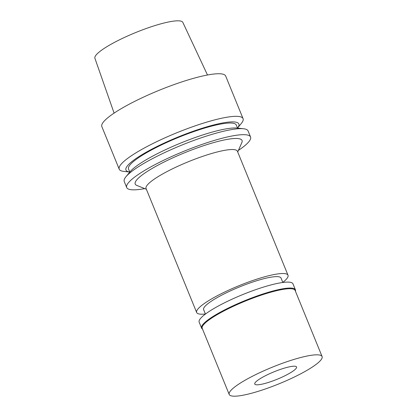 <?xml version="1.0" encoding="UTF-8"?>
<svg xmlns="http://www.w3.org/2000/svg" width="417" height="417" viewBox="0 0 417 417"><rect width="100%" height="100%" fill="white"/><g stroke="black" fill="none" stroke-linecap="round" stroke-linejoin="round"><path stroke-width="0.63" d="M207.489 75.003L182.834 22.388A47.486 8.491 157.8 0 0 144.36 29.18A47.486 8.491 157.8 0 0 97.197 53.819A47.486 8.491 157.8 0 0 94.904 58.271L114.096 113.111M243.069 118.647L225.691 76.056A66.887 11.957 157.8 0 0 171.736 85.422A66.887 11.957 157.8 0 0 105.027 120.232A66.887 11.957 157.8 0 0 101.837 126.601L119.215 169.187A66.887 11.957 -22.2 0 1 122.405 162.818A66.887 11.957 -22.2 0 1 189.115 128.009A66.887 11.957 -22.2 0 1 243.069 118.647A66.887 11.957 -22.2 0 1 241.344 123.416L237.518 128.061M237.518 128.055A60.971 10.905 -22.2 0 0 198.075 129.588A60.971 10.905 -22.2 0 0 128.869 164.256A60.971 10.905 -22.2 0 0 129.765 172.028L123.786 171.387A66.887 11.957 -22.2 0 1 119.215 169.187M237.539 128.113L236.288 125.037A58.187 10.404 157.8 0 0 189.344 133.185A58.187 10.404 157.8 0 0 131.313 163.469A58.187 10.404 157.8 0 0 128.535 169.01L129.791 172.085M250.554 136.984L248.094 130.959A66.887 11.957 157.8 0 0 243.523 128.754L237.184 128.076A60.971 10.905 157.8 0 0 183.12 142.077A60.971 10.905 157.8 0 0 131.355 170.35A60.971 10.905 157.8 0 0 130.015 171.809L125.965 176.73A66.887 11.957 157.8 0 0 124.24 181.499L126.7 187.53A66.887 11.957 -22.2 0 1 129.89 181.16A66.887 11.957 -22.2 0 1 196.6 146.351A66.887 11.957 -22.2 0 1 250.554 136.984A66.887 11.957 -22.2 0 1 247.359 143.359A66.887 11.957 -22.2 0 1 238.409 150.396M243.523 128.754A66.887 11.957 157.8 0 0 184.22 144.115A66.887 11.957 157.8 0 0 127.43 175.13A66.887 11.957 157.8 0 0 125.965 176.73M144.756 188.614A66.887 11.957 -22.2 0 1 126.7 187.53M237.711 151.986L241.855 142.562A57.687 10.316 157.8 0 0 200.322 146.82A57.687 10.316 157.8 0 0 137.97 178.559A57.687 10.316 157.8 0 0 136.812 185.429L146.367 189.261M288.006 275.225L237.403 151.235A49.326 8.82 157.8 0 0 197.616 158.142A49.326 8.82 157.8 0 0 148.421 183.814A49.326 8.82 157.8 0 0 146.065 188.51L196.662 312.5A49.326 8.82 -22.2 0 1 199.018 307.803A49.326 8.82 -22.2 0 1 248.214 282.132A49.326 8.82 -22.2 0 1 288.006 275.225A49.326 8.82 -22.2 0 1 285.65 279.927A49.326 8.82 -22.2 0 1 282.809 282.403M205.399 313.996A49.326 8.82 -22.2 0 1 196.662 312.5M282.835 282.471L281.037 278.071A41.804 7.475 157.8 0 0 247.317 283.92A41.804 7.475 157.8 0 0 205.623 305.677A41.804 7.475 157.8 0 0 203.632 309.659L205.425 314.058M295.476 369.128A22.575 4.034 157.8 0 0 296.555 366.981A22.575 4.034 157.8 0 0 278.342 370.14A22.575 4.034 157.8 0 0 255.829 381.889A22.575 4.034 157.8 0 0 254.751 384.036A22.575 4.034 157.8 0 0 272.963 380.877A22.575 4.034 157.8 0 0 295.476 369.128M319.703 361.331A50.165 8.971 -22.2 0 1 269.674 387.44A50.165 8.971 -22.2 0 1 229.209 394.461A50.165 8.971 -22.2 0 1 231.602 389.687A50.165 8.971 -22.2 0 1 281.631 363.577A50.165 8.971 -22.2 0 1 322.096 356.556A50.165 8.971 -22.2 0 1 319.703 361.331M322.096 356.556L295.121 290.446A50.165 8.971 157.8 0 0 254.651 297.472A50.165 8.971 157.8 0 0 204.622 323.576A50.165 8.971 157.8 0 0 202.229 328.356L229.209 394.461M202.521 329.076A50.666 9.059 -22.2 0 1 201.578 328.085A50.666 9.059 -22.2 0 1 203.996 323.264A50.666 9.059 -22.2 0 1 254.526 296.894A50.666 9.059 -22.2 0 1 295.398 289.799A50.666 9.059 -22.2 0 1 295.413 291.165M295.398 289.799L292.974 283.862A50.666 9.059 157.8 0 0 252.103 290.951A50.666 9.059 157.8 0 0 201.573 317.321A50.666 9.059 157.8 0 0 199.154 322.148L201.578 328.085"/></g></svg>

